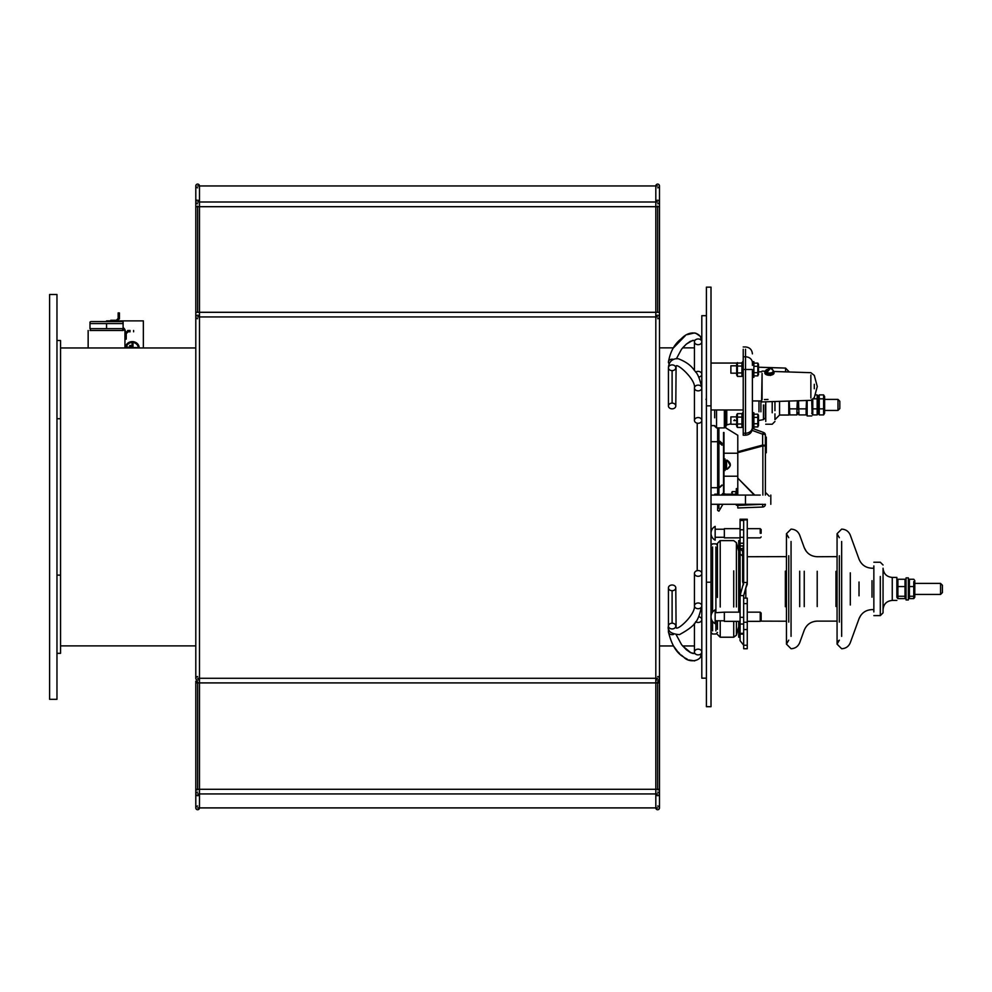 <?xml version="1.0" encoding="UTF-8"?>
<svg xmlns="http://www.w3.org/2000/svg" width="992" height="992" viewBox="0 0 992 992"><rect width="100%" height="100%" fill="white"/><g stroke="black" fill="none" stroke-linecap="round" stroke-linejoin="round"><path stroke-width="1.49" d="M197.631 807.897L657.646 807.897M197.631 789.843L197.631 682.905L657.646 682.905L657.646 789.843M657.646 206.088L657.646 312.294L197.631 312.294L197.631 206.088M197.631 185.95L657.646 185.95M56.966 340.516L56.966 418.723L60.549 418.723L60.549 340.516L56.966 340.516L56.966 294.512L49.6 294.512L49.6 699.323L56.966 699.323L56.966 653.331L60.549 653.331L60.549 575.124L56.966 575.124L56.966 653.331M56.966 418.723L56.966 575.124M60.549 418.723L60.549 575.124M60.549 347.969L195.796 347.969L195.796 312.294L199.479 312.294L199.479 185.95A1.835 1.835 0 0 0 197.631 184.103A1.835 1.835 0 0 0 195.796 185.95A1.835 1.835 0 0 1 197.631 184.103A1.835 1.835 0 0 1 199.479 185.95A1.835 1.835 0 0 0 197.631 184.103A1.835 1.835 0 0 0 195.796 185.95A1.835 1.835 0 0 0 197.631 187.786A1.835 1.835 0 0 1 195.796 185.95A1.835 1.835 0 0 0 197.631 187.786M60.549 645.879L195.796 645.879L195.796 676.47M89.987 330.485L123.107 330.485M123.107 328.65L89.987 328.65L89.987 322.09L89.987 323.578L123.107 323.578L123.107 322.09L123.107 328.65M116.3 320.28L110.782 320.28L110.782 321.557L90.904 321.557L122.19 321.557L116.3 321.557L116.3 320.28L118.147 318.432L119.387 318.978M116.709 321.532L119.424 318.432L119.424 312.914L118.147 312.914L118.147 318.432M116.362 320.267L117.453 319.87M117.614 319.722L118.073 318.928M110.782 320.28L114.278 320.28M118.147 316.411L118.147 312.914M119.424 316.411L119.424 312.914M106.553 328.65L106.553 323.578M143.356 347.969L143.356 320.875L118.259 320.875M110.782 320.875L106.553 320.875M123.107 327.546A5.977 5.506 180 0 1 125.414 331.985M132.308 341.62A6.894 6.349 180 0 1 139.215 347.969A6.894 6.349 180 0 0 125.414 347.969A6.894 6.349 180 0 1 132.308 341.62M138.297 347.969A5.977 5.506 0 0 0 132.308 342.476A5.977 5.506 0 0 0 126.331 347.969A5.977 5.506 180 0 1 138.285 347.969M125.29 332.196A5.977 5.506 0 0 0 124.955 331.167M124.583 330.485A5.977 5.506 0 0 0 122.648 328.65L122.648 330.485M132.072 347.969L132.072 343.74L132.99 343.74L132.99 347.547L136.908 347.547L132.99 347.733L132.99 343.926L132.072 343.926L132.072 347.969M129.766 347.969L129.766 345.439L130.684 345.439L130.684 347.969L130.684 345.613L129.766 345.613L129.766 347.969M127.472 347.969L127.472 347.126L128.39 347.126L128.39 347.969L128.39 347.312L127.472 347.969M126.244 335.643L126.244 339.14L124.955 339.14L124.955 333.61L128.08 330.485L128.08 331.774L126.244 333.61L125.004 333.076M127.67 330.51L130.101 330.485M128.03 331.774L126.939 332.171M126.765 332.332L126.306 333.114M128.08 331.774L130.101 331.774M126.244 339.14L126.244 333.61M197.631 792.174A1.835 1.761 0 0 0 195.796 793.935L195.796 807.897A1.835 1.835 0 0 1 197.631 806.05A1.835 1.835 0 0 0 195.796 807.897A1.835 1.835 0 0 0 197.631 809.732A1.835 1.835 0 0 0 199.479 807.897L199.479 312.294M195.796 807.897A1.835 1.835 0 0 0 197.631 809.732A1.835 1.835 0 0 0 199.479 807.897M659.494 789.285L655.811 789.285L655.811 807.897A1.835 1.835 0 0 0 657.646 809.732A1.835 1.835 0 0 0 659.494 807.897A1.835 1.835 0 0 0 657.646 806.05A1.835 1.835 0 0 1 659.494 807.897L659.494 185.95A1.835 1.835 0 0 1 657.646 187.786A1.835 1.835 0 0 0 659.494 185.95A1.835 1.835 0 0 1 657.646 187.786M658.651 789.756A1.835 1.736 180 0 1 659.494 791.219L659.494 807.897A1.835 1.835 0 0 1 657.646 809.732A1.835 1.835 0 0 1 655.811 807.897M659.494 310.198L659.494 314.786A1.835 1.748 180 0 1 659.085 315.878M659.494 198.784L659.494 203.41M657.646 203.744A1.835 1.748 0 0 0 659.494 201.996A1.835 1.748 0 0 0 657.646 200.248A1.835 1.748 0 0 0 655.811 201.996L655.811 185.95A1.835 1.835 0 0 1 657.646 184.103A1.835 1.835 0 0 1 659.494 185.95A1.835 1.835 0 0 0 657.646 184.103A1.835 1.835 0 0 0 655.811 185.95A1.835 1.835 0 0 1 657.646 184.103A1.835 1.835 0 0 1 659.494 185.95M743.219 377.32L742.661 361.671L742.661 363.816L741.954 362.588L741.954 376.402L742.661 375.174M743.219 428.383L742.661 412.734L742.661 414.879L741.954 413.652L741.954 427.465L742.661 426.238M730.881 424.241L730.881 420.558L730.881 424.241L736.684 424.241L736.684 426.238L736.684 414.879L737.391 413.652L741.954 413.652M736.684 426.238L737.391 427.465L741.954 427.465M736.684 414.879L736.684 416.876L730.881 416.876L730.881 420.558L730.881 416.876M737.391 413.652L737.391 427.465M737.391 417.099L741.954 417.099M737.391 424.006L741.954 424.006M735.295 420.558L733.832 420.558M734.564 419.827C734.564 421.426 734.564 421.426 734.564 419.827M711.016 363.06L742.661 363.06M730.881 373.178L730.881 365.812L730.881 373.178L736.684 373.178L737.391 376.402L741.954 376.402M736.684 375.174L736.684 363.816L736.684 365.812L730.881 365.812M736.684 363.816L737.391 362.588L737.391 376.402M737.391 366.048L741.954 366.048M737.391 372.942L741.954 372.942M743.219 358.806L743.219 431.247M743.219 349.258L743.219 435.203L743.219 433.231L745.513 433.231L745.513 435.203L745.513 369.495L743.219 369.495L745.513 369.495L745.513 358.806M752.407 362.216L752.407 365.354M753.883 369.495L753.883 377.32L753.883 375.869L757.838 375.869L757.838 363.122L753.883 363.122L753.883 361.671L753.883 369.495M758.483 374.74L758.483 364.25L757.838 375.869M753.883 366.308L757.838 366.308M753.883 372.682L757.838 372.682M743.219 435.203L745.513 435.203C749.704 434.794 751.998 432.487 752.407 428.296L752.407 370.673M752.407 426.659L752.407 428.383L753.883 428.383L753.883 426.932L757.838 426.932L757.838 414.185L753.883 414.185L753.883 412.734L753.883 428.383M758.483 425.804L758.483 415.313L757.838 426.932M753.883 417.372L757.838 417.372M753.883 423.745L757.838 423.745M752.444 411.816L752.444 400.942L761.608 400.942L762.079 373.637M769.172 374.108A2.294 1.153 180 0 1 767.87 373.81M770.995 373.81A2.294 1.153 180 0 1 769.432 374.12M765.7 371.628A4.6 2.294 0 0 0 764.832 372.967A4.6 2.294 0 0 0 768.912 375.261A4.6 2.294 0 0 0 774.033 372.967A4.6 2.294 0 0 0 773.177 371.628M765.526 370.958A4.6 2.294 0 0 0 764.832 372.174A4.6 2.294 0 0 0 768.912 374.455A4.6 2.294 0 0 0 774.033 372.174A4.6 2.294 0 0 0 773.338 370.958M772.942 371.541L772.942 372.657A3.633 1.823 180 0 1 768.949 373.972A3.633 1.823 180 0 1 765.799 372.174A3.633 1.823 180 0 1 765.861 371.851M772.098 369.632A3.906 1.959 180 0 1 773.326 370.847A3.906 1.959 180 0 1 773.338 371.058A3.906 1.959 180 0 1 769.432 373.017A3.906 1.959 180 0 1 765.526 371.058A3.906 1.959 180 0 1 765.551 370.847A3.906 1.959 180 0 1 767.461 369.371M767.721 370.896L766.37 371.566A3.732 1.872 180 0 0 767.3 372.037L770.35 368.354L772.495 369.433L771.912 368.59L773.326 370.847M766.37 371.566L768.974 368.082L770.449 367.858L771.578 368.974M764.435 399.553L767.982 399.441M773.772 373.736L770.375 375.472M762.079 373.401L762.079 399.627M735.977 495.082L735.766 491.61L732.257 491.61L732.046 495.082M731.712 495.082L731.712 494.165M732.257 494.264L735.766 494.264M736.312 495.082L736.312 488.634L736.312 492.553L735.766 491.61M785.565 370.438L785.565 368.082L758.483 367.214M785.565 371.864L785.565 368.082L789.31 371.988M717.452 629.35L717.452 620.781M761.149 619.938L761.149 613.068L761.149 619.938M760.232 620.744L760.232 612.151L760.232 620.744M724.346 620.744L724.346 612.151L715.158 612.734L715.158 609.857A7.824 7.824 0 0 0 715.158 623.658L715.158 609.857M715.158 620.236L715.158 623.658M761.149 533.262L761.149 529.579L761.149 533.262M760.232 533.262L760.232 528.662L760.232 533.262M740.082 537.862L724.346 537.862L724.346 528.662L740.082 528.662M715.158 529.232L715.158 540.156L715.158 526.355L715.158 529.232L724.346 529.232M698.666 377.084A3.683 2.864 0 0 0 701.815 374.244A3.683 2.864 0 0 0 699.608 371.628A3.683 2.864 0 0 0 695.64 372.149M669.141 363.742A3.683 2.864 180 0 1 668.434 362.055C670.232 351.689 674.51 343.926 681.281 338.768C690.668 328.736 702.237 333.027 701.815 341.831A3.683 2.864 0 0 0 700.736 339.81A3.683 2.864 0 0 0 696.719 339.19A3.683 2.864 0 0 0 694.45 341.831A3.683 2.864 0 0 0 698.132 344.683A3.683 2.864 0 0 0 701.815 341.831L701.815 374.244M672.105 403.124A3.683 2.864 180 0 1 675.788 405.988A3.683 2.864 180 0 1 672.105 408.84A3.683 2.864 180 0 1 668.434 405.988A3.683 2.864 180 0 1 672.105 403.124L672.105 370.624M701.815 420.422A3.683 2.864 0 0 0 698.132 417.558A3.683 2.864 0 0 0 694.45 420.422A3.683 2.864 0 0 0 698.132 423.274A3.683 2.864 0 0 0 701.815 420.422L701.815 387.996A3.683 2.864 0 0 0 698.132 385.132A3.683 2.864 0 0 0 694.45 387.996A3.683 2.864 0 0 0 696.719 390.637A3.683 2.864 0 0 0 700.736 390.017A3.683 2.864 0 0 0 701.815 387.996C699.955 378.907 697.525 373.128 694.536 370.661C691.498 365.899 686.464 362.08 679.446 359.216C677.288 357.814 668.844 358.608 668.434 367.772A3.683 2.864 180 0 1 672.105 364.907A3.683 2.864 180 0 1 675.788 367.772A3.683 2.864 180 0 1 672.105 370.624A3.683 2.864 180 0 1 668.434 367.772L668.434 405.988M701.815 573.426A3.683 2.864 180 0 0 698.132 570.561A3.683 2.864 180 0 0 694.45 573.426A3.683 2.864 180 0 0 698.132 576.29A3.683 2.864 180 0 0 701.815 573.426L701.815 605.852A3.683 2.864 180 0 0 700.736 603.83A3.683 2.864 180 0 0 696.719 603.21A3.683 2.864 180 0 0 694.45 605.852A3.683 2.864 180 0 0 698.132 608.704A3.683 2.864 180 0 0 701.815 605.852C698.12 619.95 697.525 624.762 679.446 634.632C670.877 633.925 667.194 631.073 668.434 626.076A3.683 2.864 0 0 1 672.105 623.212A3.683 2.864 0 0 1 675.788 626.076A3.683 2.864 0 0 1 672.105 628.928A3.683 2.864 0 0 1 668.434 626.076L668.434 587.859A3.683 2.864 0 0 1 672.105 584.995A3.683 2.864 0 0 1 675.788 587.859A3.683 2.864 0 0 1 672.105 590.711A3.683 2.864 0 0 1 668.434 587.859M672.105 590.711L672.105 623.212M695.64 621.699A3.683 2.864 180 0 0 699.608 622.207A3.683 2.864 180 0 0 701.815 619.591A3.683 2.864 180 0 0 698.666 616.764M700.426 657.374L701.815 652.017A3.683 2.864 180 0 0 698.132 649.152A3.683 2.864 180 0 0 694.45 652.017A3.683 2.864 180 0 0 696.719 654.658A3.683 2.864 180 0 0 700.736 654.038A3.683 2.864 180 0 0 701.815 652.017L701.815 619.591M705.957 399.392L706.416 398.586M711.016 287.147L711.016 706.688L706.416 706.688L706.416 287.147L711.016 287.147M714.686 409.981L714.686 417.793M725.735 426.101L725.735 409.981L725.735 426.225L726.764 424.886L726.764 409.981M765.291 404.922L765.291 416.603M724.346 409.981L724.346 427.912L716.534 427.912L714.686 425.618L711.016 425.618M716.534 409.981L716.534 427.912L714.686 425.618M706.416 582.205L711.016 582.205M706.416 405.84L711.016 405.84M711.016 441.713L717.65 441.713L717.65 427.912L717.65 495.082M717.65 504.283L717.65 510.446L717.65 504.283M714.786 494.165L714.786 495.082L714.786 494.165L717.65 494.165L717.65 487.717L711.016 487.717M718.915 427.912L718.915 495.082M718.915 504.283L718.915 508.239M721.345 495.082L723.18 493.173L723.49 495.082M722.015 445.185A82.237 61.678 -49.1 0 0 722.015 444.664L719.77 442.717A90.024 67.518 130.9 0 1 719.758 443.238L722.015 445.185M722.015 443.672A82.237 61.678 -49.1 0 0 722.015 443.151L719.758 441.204A90.024 67.518 130.9 0 1 719.77 441.713L722.015 443.672M719.77 486.948A89.987 67.493 49.1 0 1 719.77 487.469L722.015 485.522A82.187 61.64 -130.9 0 0 722.015 485.001L719.77 486.948M723.986 432.5L723.986 492.206M723.986 476.458L723.986 475.342M723.986 484.604L723.986 483.761M723.986 452.178L723.986 451.472M723.986 480.822L723.986 483.674L723.986 480.822M723.986 440.733L723.986 437.931M723.986 444.552L723.986 442.792M723.986 443.399L723.986 444.044M723.986 456.097L723.986 456.742M723.986 472.7L723.986 476.222L737.788 476.222L737.788 476.892L737.788 474.548M726.566 460.437L725.09 460.437L725.09 470.468L725.09 468.993L726.566 468.993M726.566 468.819L725.09 468.819M719.374 487.357L722.015 485.522M762.625 504.283L737.788 505.436L737.788 507.966L762.724 507.036A2.765 2.765 -92.2 0 0 765.39 504.283L762.625 504.519L762.724 507.036M737.788 505.436L737.788 504.283M737.788 495.082L737.788 478.119L754.267 495.082M754.738 495.082L737.788 478.119L737.788 435.277L725.822 427.924L725.822 425.729M737.788 454.894L737.788 451.757L762.625 445.061L762.86 445.916L737.788 452.674M752.407 428.395L763.567 432.462L752.407 428.395M765.39 495.082L765.39 435.054L765.39 437.125L766.308 437.125L766.308 444.478L765.39 444.478M762.86 495.082L762.86 445.916L765.39 445.916A2.765 0.856 180 0 0 762.625 445.061L762.625 434.198A2.765 0.856 180 0 1 765.39 435.054A2.765 2.765 0 0 0 763.567 432.462L762.625 434.198L752.097 430.367M731.712 494.19L731.34 495.082L731.34 494.165L725.474 494.165M766.308 452.761L766.308 444.478L766.308 452.761L765.39 452.761M727.334 469.129L726.566 469.315L726.566 460.114L727.334 460.387C731.315 463.276 731.315 466.166 727.334 469.055L730.31 465.484L727.334 460.313M760.232 495.082L711.016 495.082M711.016 504.283L760.232 504.283M701.815 315.679L706.416 315.679L701.815 315.679L701.815 632.524M673.444 634.458A3.683 2.864 0 0 1 668.434 631.792C671.51 644.788 676.618 653.207 683.761 657.064C688.77 663.251 702.72 661.726 701.815 652.017L701.815 678.168L706.416 678.168M694.45 347.87L682.62 347.87L694.45 347.87M673.469 347.87L659.494 347.87L673.469 347.87L685.187 335.817M659.494 645.966L673.469 645.966L677.201 650.963M690.99 652.848L682.62 645.966L694.45 645.966M765.75 421.476L765.75 401.81M774.95 410.663L774.95 401.512M779.551 410.663L779.551 415.04L774.95 419.641L774.95 413.862M789.26 401.041L789.793 414.929L788.752 413.218L788.752 415.04L788.752 401.066M789.446 409.659L789.049 404.922M788.752 413.218L789.446 414.408L789.049 412.548M797.667 412.548L796.923 414.929L789.793 414.929M796.923 414.929L796.923 408.865L789.793 408.865M797.667 404.922L797.27 409.659M796.923 408.865L797.394 400.78M797.952 408.158L797.952 400.768L797.952 408.158M798.523 400.743L798.982 414.929L797.952 413.218L797.27 414.408M798.647 409.659L798.25 404.922M806.868 412.548L806.124 414.929L798.982 414.929M806.124 414.929L806.124 408.865L798.982 408.865M806.868 404.922L806.471 409.659M806.124 408.865L806.533 400.483M807.153 400.47L807.153 415.958L807.153 413.218L806.471 414.408M811.754 400.21L812.051 412.548M812.783 398.846L812.783 414.929L811.754 413.218M812.448 409.659L812.051 404.922M817.904 412.548L817.16 414.929L817.16 394.903L815.027 394.903M817.904 397.296L817.507 400.173M817.904 404.922L817.507 409.659M817.16 414.929L812.783 414.929M817.16 408.865L812.783 408.865M817.16 398.846L813.713 398.846M824.34 412.548L823.608 414.929L823.608 394.903L819.231 394.903L818.202 396.614L818.202 413.218L818.202 396.614L817.16 394.903M819.231 394.903L819.231 414.929L818.202 413.218L817.507 414.408L818.202 413.218L818.884 414.408M818.884 400.173L818.487 397.296M818.884 409.659L818.487 404.922M824.34 397.296L823.943 400.173M824.34 404.922L823.943 409.659M823.608 414.929L819.231 414.929M823.608 408.865L819.231 408.865M823.608 398.846L819.231 398.846M837.98 399.392L839.815 401.239L839.815 408.592L839.815 401.239L837.98 399.392L837.98 410.44L837.98 399.392L824.637 399.392L824.637 396.614L823.608 394.903M823.943 395.424L824.637 396.614L824.637 413.218L824.637 410.44L837.98 410.44L839.815 408.592M873.853 611.928L873.853 565.924M880.301 601.338L880.301 615.61L883.054 612.845L883.054 570.499M892.254 594.679L892.254 600.42C886.674 600.966 883.599 604.041 883.054 609.621L883.054 568.218C883.599 573.81 886.674 576.873 892.254 577.418L892.254 583.172M896.855 597.221L896.855 577.418L896.855 580.618L897.896 579.254L897.896 598.598L905.026 598.598L906.056 597.221L906.056 599.962L906.056 577.877L906.056 580.618L905.026 579.254L905.026 581.597M897.896 581.597L897.896 579.254L905.026 579.254L905.026 586.57L897.896 586.57M897.326 588.926L897.252 584.424M897.326 596.824L897.252 593.414M897.252 597.916L897.896 598.598M905.659 593.414L905.584 596.824M905.659 584.424L905.584 588.926M897.896 596.254L905.026 596.254L905.026 586.57M905.026 598.598L905.026 596.254M909.391 598.598L908.362 597.221L908.362 599.962L908.362 577.877L908.362 580.618L909.391 579.254L909.391 598.598L913.768 598.598L914.798 597.221L914.798 594.444L940.565 594.444L940.565 583.408L940.565 594.444L942.4 592.608L942.4 585.243L942.4 592.608M909.391 581.597L909.391 579.254L913.768 579.254L914.798 580.618L914.798 597.221M908.833 588.926L908.759 584.424M908.833 596.824L908.759 593.414M913.768 598.598L913.768 581.597M909.391 596.254L913.768 596.254M914.401 593.414L914.326 596.824M914.401 584.424L914.326 588.926M909.391 586.57L913.768 586.57M942.4 585.243L940.565 583.408L914.798 583.408L914.798 580.618M720.217 570.822L720.217 540.628L717.452 543.38L717.452 597.444M742.624 555.991L740.082 553.982L742.624 555.991L740.082 553.982L740.082 548.576L742.81 551.54M743.678 543.232L740.082 543.232L740.082 595.609L743.678 582.478L743.678 519.225L743.678 519.92L740.082 519.92L740.082 519.225L740.082 520.465L743.678 520.465M740.082 634.099L740.082 637.224L740.082 633.355L740.082 634.099L743.678 634.099M740.082 543.232L740.082 537.317L743.678 537.317M743.678 529.778L740.082 529.778L740.082 537.317M740.082 529.778L740.082 520.465M743.678 546.914L742.624 551.502L742.624 581.696L743.529 584.784M740.082 593.538L741.991 588.727M738.705 621.352L738.705 637.224L740.082 637.224L740.082 640.683L743.678 645.246L743.678 648.731L743.678 595.609L740.082 595.609L740.082 624.042L743.678 624.042M743.678 595.609L747.261 582.478L743.678 582.478M745.575 588.727L747.261 584.313L747.261 519.225L747.261 519.92L743.678 519.92M740.082 593.972L740.082 595.609M743.678 633.355L740.082 633.355L740.082 624.042M743.678 629.548L747.261 629.548L747.261 648.731L747.261 645.246L743.678 645.246M747.261 629.548L747.261 622.269L743.678 622.269M743.678 603.644L747.261 603.644L747.261 598.126L743.678 598.126M747.261 603.644L747.261 622.269M736.399 570.896L736.399 542.661L738.705 551.267L738.705 540.628L738.705 612.151M738.705 637.224L738.705 626.584L736.399 635.178L736.399 621.352L736.399 635.178L733.733 637.224L733.733 621.352L733.733 637.224L720.217 637.224L720.217 620.781L720.217 637.224L717.452 634.471M197.631 793.935L657.646 793.935M197.631 789.285L657.646 789.285M197.631 678.292L657.646 678.292M197.631 316.944L657.646 316.944M197.631 206.696L657.646 206.696M197.631 201.996L657.646 201.996M196.639 789.756A1.835 1.736 180 0 0 195.796 791.219L195.796 789.285L199.479 789.285M197.631 681.764L195.796 681.144L195.796 682.905L199.479 682.905M196.887 200.396A1.835 1.761 180 0 1 195.796 198.784M197.631 203.744A1.835 1.748 0 0 1 195.796 201.996A1.835 1.748 0 0 1 197.631 200.248A1.835 1.748 0 0 1 199.479 201.996M195.796 185.95L195.796 206.696L199.479 206.696M197.631 318.68A1.835 1.724 0 0 1 195.796 316.944A1.835 1.724 0 0 1 197.631 315.22A1.835 1.724 0 0 1 199.479 316.944M197.631 676.556A1.835 1.736 0 0 0 195.796 678.292A1.835 1.736 0 0 0 197.631 680.041A1.835 1.736 0 0 0 199.479 678.292M195.796 681.144L195.796 793.935A1.835 1.761 0 0 0 197.631 795.683A1.835 1.761 0 0 0 199.479 793.935M659.494 681.144L657.646 681.764M655.811 201.996L655.811 206.696L659.494 206.696M655.811 206.696L655.811 312.294L659.494 312.294M655.811 312.294L655.811 316.944A1.835 1.724 0 0 1 657.646 315.22A1.835 1.724 0 0 1 659.494 316.944A1.835 1.724 0 0 1 657.646 318.68M655.811 316.944L655.811 678.292A1.835 1.736 0 0 0 657.646 680.041A1.835 1.736 0 0 0 659.494 678.292A1.835 1.736 0 0 0 657.646 676.556M655.811 678.292L655.811 682.905L659.494 682.905M655.811 793.935A1.835 1.761 0 0 0 657.646 795.683A1.835 1.761 0 0 0 659.494 793.935A1.835 1.761 0 0 0 657.646 792.174M745.513 431.247L745.513 369.495L750.113 369.495M745.513 349.258L745.513 356.81L743.219 356.81M752.407 362.787A6.894 5.977 180 0 0 745.513 356.81L745.513 369.495L752.407 369.495M752.407 427.267A6.894 5.977 180 0 1 745.513 433.231M810.861 375.038L810.861 398.003M814.296 384.301L814.296 388.74M668.434 362.055A3.683 2.864 180 0 1 673.444 359.389M668.434 593.576L668.434 631.792A3.683 2.864 0 0 1 669.141 630.106M724.346 427.912L725.735 426.535L724.346 427.912L725.735 426.535L724.346 427.912L724.346 411.816M726.764 411.816L726.764 424.886L730.881 423.82M758.967 400.942L758.967 411.816M760.914 411.816L760.914 400.942M763.456 404.922L763.456 419.641L763.456 404.922M723.54 456.742L723.54 456.097M723.54 432.5L723.54 492.206M723.54 476.458L723.54 472.7M735.258 424.241L736.684 424.762M763.567 432.462A2.765 2.765 0 0 1 765.39 435.054M745.463 495.082L745.463 504.283M697.215 423.187L697.215 570.66M772.198 412.771L772.198 401.599M788.752 415.04L779.551 415.04L779.551 401.363M871.993 580.667L871.993 597.184M859.022 582.019L859.022 595.82M850.305 572.843L850.305 605.008M841.662 541.483L841.662 636.356M839.356 555.756L839.356 622.096M835.958 571.367L835.958 606.472M817.21 571.28L817.21 606.558M804.239 571.218L804.239 606.62M799.701 571.194L799.701 606.645M791.058 541.483L791.058 636.356M788.752 555.756L788.752 622.096M785.354 571.132L785.354 606.72M745.81 598.089L745.81 588.318M873.853 615.61L880.301 615.61L880.301 576.501M896.855 600.42L892.254 600.42L892.254 577.418L896.855 577.418M738.705 551.267L736.399 542.661L736.399 606.943M733.733 570.884L733.733 606.968M736.399 542.661L733.733 540.628L736.399 542.661L733.733 540.628L720.217 540.628L720.217 607.03M743.144 548.576L740.082 548.576M740.082 545.848L743.678 545.848M743.529 548.328L743.529 583.718M743.678 617.309L740.082 617.309M715.902 630.9L715.902 620.781M715.902 612.734L715.902 546.952M712.566 612.076L712.566 546.952M712.566 630.9L712.566 621.426M124.955 347.969L124.955 330.485M88.152 347.969L88.152 330.485M90.446 330.485L90.446 328.65M90.904 321.557L89.987 322.09M122.19 321.557L123.107 322.09M133.598 330.485L133.598 331.774M195.796 678.292L195.796 206.696M655.811 789.285L655.811 682.905M743.219 409.981L711.016 409.981M752.407 353.859C751.998 349.668 749.704 347.361 745.513 346.952L743.219 346.952M753.883 361.671L752.407 361.671M753.883 377.32L752.407 377.32M758.483 364.25L757.838 363.122M753.883 412.734L752.407 412.734M758.483 415.313L757.838 414.185M758.483 371.802L761.608 371.802M764.832 372.174L764.832 372.967M774.033 372.174L774.033 372.967M770.449 367.846L765.551 370.847M762.079 401.921L810.861 400.346L814.296 397.618L817.272 386.52L814.296 375.41L810.861 372.682L773.822 371.492M765.254 371.206L762.079 371.107M731.712 492.553L732.257 491.61M736.312 505.201L737.788 505.201M736.312 488.634L737.788 488.634M761.149 613.068L760.232 612.151L747.261 612.151M761.149 620.434L760.232 621.352L747.261 621.352M740.082 612.151L724.346 612.151M740.082 621.352L724.346 621.352M724.346 620.781L715.158 620.781M761.149 529.579L760.232 528.662L747.261 528.662M761.149 536.945L760.232 537.862L747.261 537.862M724.346 537.28L715.158 537.28M715.145 526.368A7.824 7.824 0 0 0 715.145 540.156A7.824 7.824 0 0 1 715.145 526.368A7.824 7.824 0 0 0 715.145 540.156M701.815 341.831L700.426 336.462L695.615 333.089M694.524 332.928L687.233 334.639M682.62 347.87L686.303 344.15L692.652 340.392M694.45 341.831L694.45 370.549M694.45 623.298L694.45 652.017L694.152 653.53L694.45 652.017L694.152 653.53L692.069 653.282M678.032 651.893L679.619 653.542M681.281 655.08L682.769 656.32M685.187 658.031L687.369 659.271M688.932 659.965L694.673 660.908M694.152 340.318L690.271 341.347L686.278 344.162L681.554 349.172L676.333 358.831M675.788 405.988L676.085 366.259C676.395 362.34 696.124 379.564 694.45 387.996L694.45 420.422M675.788 587.859L676.085 627.589C677.04 631.234 695.466 614.705 694.45 605.852L694.45 573.426M676.333 635.004L681.603 644.726L686.303 649.698L690.283 652.488L694.152 653.53M758.967 420.447L763.456 419.641L765.291 417.793L763.456 419.641M714.699 426.2L716.534 427.912L714.686 426.076M717.65 510.446L718.915 511.178L722.908 504.283M723.317 493.21L727.558 495.082M725.09 458.974L723.986 458.974M725.09 470.468L723.986 470.468M723.986 453.22L737.788 453.22M769.197 496.149L765.39 492.317M770.809 495.082L770.809 504.283M772.198 424.241L774.95 421.476L772.21 424.241L765.75 424.241M811.754 415.958L807.153 415.958M824.637 413.218L823.943 414.408M797.952 413.218L798.647 414.408M818.202 396.614L818.884 395.424L818.202 396.614L817.507 395.424M859.233 618.177L859.022 618.71C861.453 612.969 865.768 609.931 871.993 609.621L873.853 609.621M859.022 559.141L850.305 535.172L859.022 559.141C861.453 564.882 865.768 567.908 871.993 568.218L873.853 568.218M850.305 642.667C848.693 646.499 845.804 648.52 841.662 648.731C845.804 648.52 848.693 646.499 850.305 642.667L859.022 618.71L850.305 642.667C848.693 646.499 845.804 648.52 841.662 648.731L837.062 644.13L837.062 533.721L837.062 556.624L817.21 556.723C810.985 556.413 806.657 553.387 804.239 547.646L799.701 535.172C798.089 531.352 795.2 529.331 791.058 529.12L786.458 533.721L786.458 556.624L747.261 556.723M850.305 535.172C848.693 531.352 845.804 529.331 841.662 529.12C845.804 529.331 848.693 531.352 850.305 535.172C848.693 531.352 845.804 529.331 841.662 529.12L837.062 533.721L837.062 556.624L835.958 556.723L837.062 556.624M839.356 640.138L837.062 644.13L837.062 621.215L837.062 644.13L841.662 648.731L837.062 644.13L837.062 621.215L835.958 621.128L837.062 621.215M839.331 537.689L837.062 533.721L841.662 529.12L837.062 533.721M788.752 537.701L786.458 533.721L786.458 644.13L791.058 648.731C795.2 648.52 798.089 646.499 799.701 642.667C798.089 646.499 795.2 648.52 791.058 648.731C795.2 648.52 798.089 646.499 799.701 642.667L804.239 630.205C806.657 624.464 810.985 621.438 817.21 621.128L835.958 621.128M788.752 640.138L786.458 644.13L786.458 621.215L786.458 644.13L791.058 648.731L786.458 644.13L786.458 621.215L786.458 644.13M760.467 621.128L786.458 621.215M883.054 565.006L880.301 562.241L883.054 565.006L880.301 562.241L873.853 562.241M906.056 599.962L908.362 599.962M906.056 577.877L908.362 577.877M743.678 545.984L740.082 545.984M740.082 519.225L747.261 519.225M742.624 551.502L743.678 544.757M746.629 598.126L744.93 598.126M747.261 648.731L743.678 648.731M740.082 540.628L738.705 540.628M712.504 634L711.016 632.45L712.566 634L715.902 634L717.452 632.45L716.013 634M711.016 545.389L712.566 543.839L711.016 545.389L712.566 543.839L715.902 543.839L717.452 545.389L716.05 543.852M838.476 640.807L837.67 641.836M837.521 642.109L837.223 642.89M816.329 621.153L814.606 621.376M811.617 555.532L810.737 555.111M810.03 554.714L808.827 553.883M806.273 551.341L804.239 547.646M786.458 533.721L791.058 529.12C795.2 529.331 798.089 531.352 799.701 535.172C798.089 531.352 795.2 529.331 791.058 529.12L786.458 533.721L786.458 556.624L785.354 556.723L786.048 556.686M880.301 615.61L883.054 612.845L880.338 615.598M884.442 604.773L883.946 605.678M883.612 606.484L883.078 608.976M884.393 572.992L883.996 572.272M883.649 571.479L883.066 568.738M896.855 580.618L897.252 579.936M908.362 580.618L908.759 579.936L908.362 580.618M738.705 626.584L736.399 635.178L733.733 637.224L736.399 635.178L738.705 626.584M720.217 540.628L717.452 543.38L720.031 540.628M860.808 615.338L859.072 618.574M806.074 551.081L804.289 547.77M715.902 634L717.452 632.45M715.902 543.839L717.452 545.352M712.566 634L711.016 632.45"/></g></svg>
